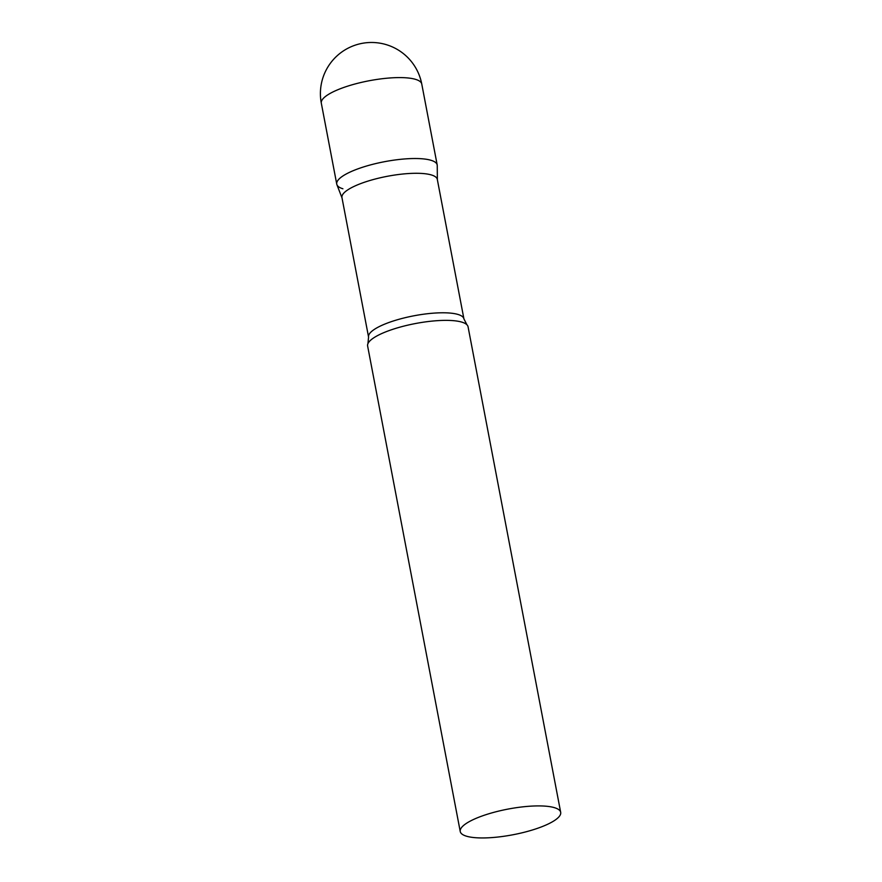 <?xml version="1.0" encoding="UTF-8"?>
<svg xmlns="http://www.w3.org/2000/svg" width="882" height="882" viewBox="0 0 882 882"><rect width="100%" height="100%" fill="white"/><g stroke="black" fill="none" stroke-linecap="round" stroke-linejoin="round"><path stroke-width="1.32" d="M342.911 188.781A51.134 13.076 -10.8 0 1 336.748 184.118A51.134 13.076 -10.8 0 1 373.273 164.184A51.134 13.076 -10.8 0 1 431.022 160.292A51.134 13.076 -10.8 0 1 437.196 164.956L421.761 84.033A51.134 51.134 0 0 0 355.799 44.96A51.134 51.134 0 0 0 321.313 103.194A51.134 13.076 -10.8 0 1 347.299 86.271A51.134 13.076 -10.8 0 1 415.587 79.369A51.134 13.076 -10.8 0 1 421.761 84.033M368.566 337.089A48.543 12.414 169.2 0 1 393.229 321.026A48.543 12.414 169.2 0 1 463.921 318.898L437.307 179.388A48.543 12.414 169.2 0 0 366.625 181.527A48.543 12.414 169.2 0 0 341.951 197.579L368.566 337.089L367.937 343.649A51.134 13.076 169.2 0 0 367.618 345.965L460.239 831.517A51.134 13.076 169.2 0 0 534.701 829.267A51.134 13.076 169.2 0 0 560.687 812.355A51.134 13.076 169.2 0 0 486.225 814.593A51.134 13.076 169.2 0 0 460.239 831.517M437.362 179.674L437.252 165.562A51.134 13.076 169.2 0 0 362.734 167.205A51.134 13.076 169.2 0 0 336.913 184.702L342.007 197.866M560.687 812.355L468.066 326.803A51.134 13.076 169.2 0 0 466.92 324.763A51.134 13.076 169.2 0 0 393.604 329.052A51.134 13.076 169.2 0 0 367.937 343.649M336.748 184.118L321.313 103.194M463.921 318.898L466.92 324.763"/></g></svg>
